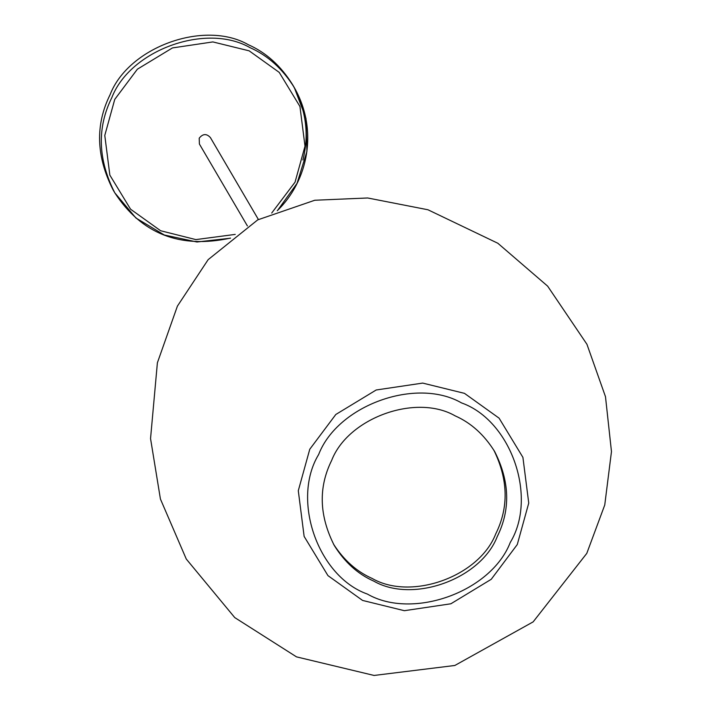 <?xml version="1.0" encoding="UTF-8"?>
<svg xmlns="http://www.w3.org/2000/svg" width="711" height="711" viewBox="0 0 711 711"><rect width="100%" height="100%" fill="white"/><g stroke="black" fill="none" stroke-linecap="round" stroke-linejoin="round"><path stroke-width="1.07" d="M230.524 238.096C180.141 249.028 141.56 233.928 114.773 192.797L113.049 189.837C96.136 156.536 95.158 124.816 110.098 94.67C128.478 46.997 204.501 19.526 248.343 44.722C266.127 52.57 280.881 65.883 292.585 84.653L294.318 87.604C318.599 130.086 308.183 180.878 277.246 210.723M293.439 86.138C306.183 110.321 309.329 134.93 302.895 159.984M247.401 225.947L199.391 144.013L199.213 138.183C202.866 133.641 206.59 133.437 210.394 137.57L258.395 219.503M318.652 454.507C291.101 499.833 317.915 576.603 367.418 594.085C412.718 620.125 491.265 591.748 510.258 542.475C537.818 497.149 510.996 420.388 461.501 402.897C416.202 376.857 337.645 405.243 318.652 454.507M331.637 460.461C318.288 487.39 319.168 515.724 334.268 545.47C344.728 562.241 357.9 574.133 373.79 581.136C412.949 603.648 480.867 579.11 497.282 536.521C510.631 509.6 509.751 481.258 494.643 451.512C484.191 434.741 471.011 422.858 455.129 415.846C415.962 393.334 348.052 417.872 331.637 460.461M333.512 544.146C343.911 560.241 356.824 571.688 372.244 578.496C411.402 601.008 479.312 576.47 495.736 533.881C508.845 507.521 508.223 479.632 493.861 450.196M230.382 238.221L196.947 241.989L164.312 235.003L135.925 218.01L114.773 192.797C97.869 159.486 96.883 127.767 111.823 97.629C130.202 49.948 206.234 22.476 250.076 47.681C267.86 55.52 282.605 68.834 294.318 87.604L305.979 118.39L306.921 151.47L297.047 183.34L277.423 210.652M235.243 234.399L195.872 239.598L160.633 230.746L130.557 209.194L109.85 175.128L104.784 135.419L114.747 99.398L137.374 69.198L172.453 47.921L212.865 41.922L249.152 50.837L279.227 72.389L299.935 106.454L305.001 146.164L295.038 182.185L271.709 213.033M309.765 449.254L298.291 490.706L304.13 536.414L327.958 575.626L362.574 600.431L404.346 610.696L450.863 603.79L491.239 579.296L517.279 544.537L528.744 503.077L522.914 457.369L499.086 418.157L464.47 393.352L422.698 383.087L376.181 389.992L335.805 414.486L309.765 449.254M177.403 306.13L208.163 259.639L257.711 219.877L314.795 200.244L367.658 197.978L427.942 209.763L497.851 243.26L547.639 286.142L586.939 344.284L605.488 396.702L611.469 451.583L604.75 504.997L586.788 553.38L533.152 621.867L454.827 665.478L374.075 675.45L296.496 656.866L234.746 617.583L186.282 559.05L160.428 499.042L150.545 438.58L157.389 362.788L177.403 306.13"/></g></svg>
